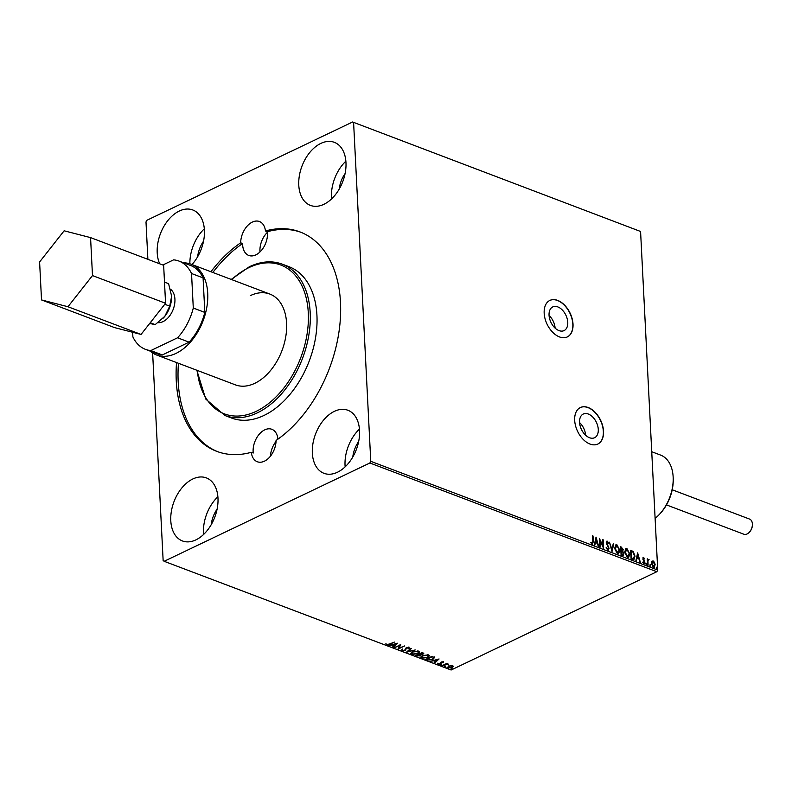<?xml version="1.0" encoding="UTF-8"?>
<svg xmlns="http://www.w3.org/2000/svg" width="792" height="792" viewBox="0 0 792 792"><rect width="100%" height="100%" fill="white"/><g stroke="black" fill="none" stroke-linecap="round" stroke-linejoin="round"><path stroke-width="1.19" d="M549.064 315.463A13.127 8.286 -115.5 0 1 555.103 328.106M579.576 422.582A13.127 8.286 -115.5 0 1 585.615 435.224M589.525 437.728A13.127 8.286 64.5 0 0 594.574 437.728A13.127 8.286 64.5 0 0 597.712 425.868A13.127 8.286 64.5 0 0 588.317 414.038A13.127 8.286 64.5 0 0 583.259 414.038A13.127 8.286 64.5 0 0 580.13 425.898A13.127 8.286 64.5 0 0 589.525 437.728M559.003 330.611A13.127 8.286 64.5 0 0 564.062 330.601A13.127 8.286 64.5 0 0 567.191 318.75A13.127 8.286 64.5 0 0 557.806 306.91A13.127 8.286 64.5 0 0 552.747 306.92A13.127 8.286 64.5 0 0 549.618 318.78A13.127 8.286 64.5 0 0 559.003 330.611M559.518 336.937A20.236 12.771 64.5 0 0 567.319 336.927A20.236 12.771 64.5 0 0 572.141 318.651A20.236 12.771 64.5 0 0 557.667 300.406A20.236 12.771 64.5 0 0 549.876 300.416A20.236 12.771 64.5 0 0 545.044 318.691A20.236 12.771 64.5 0 0 559.518 336.937M567.221 336.976A20.236 12.771 64.5 0 0 571.933 318.661A20.236 12.771 64.5 0 0 557.479 300.495A20.236 12.771 64.5 0 0 549.777 300.465M590.04 444.065A20.236 12.771 64.5 0 0 597.831 444.045A20.236 12.771 64.5 0 0 602.663 425.769A20.236 12.771 64.5 0 0 588.189 407.524A20.236 12.771 64.5 0 0 580.388 407.533A20.236 12.771 64.5 0 0 575.556 425.819A20.236 12.771 64.5 0 0 590.04 444.065M597.732 444.094A20.236 12.771 64.5 0 0 602.445 425.779A20.236 12.771 64.5 0 0 587.991 407.613A20.236 12.771 64.5 0 0 580.288 407.583M176.537 362.558A117.345 75.923 -69.2 0 0 216.8 451.371A117.345 75.923 -69.2 0 0 251.302 452.301A17.751 11.484 -69.2 0 0 257.331 461.756A17.751 11.484 -69.2 0 0 264.429 461.182A17.751 11.484 -69.2 0 0 276.071 440.461A117.345 75.923 -69.2 0 0 339.649 326.68A117.345 75.923 -69.2 0 0 299.95 231.907A117.345 75.923 -69.2 0 0 265.459 230.977A17.751 11.484 -69.2 0 0 259.42 221.522A17.751 11.484 -69.2 0 0 252.321 222.097A17.751 11.484 -69.2 0 0 240.689 242.817L242.609 243.54A17.751 11.484 -69.2 0 0 248.767 255.45A17.751 11.484 -69.2 0 0 255.865 254.875A17.751 11.484 -69.2 0 0 267.379 231.71A117.345 75.923 -69.2 0 1 300.911 232.284M267.439 232.304A17.751 11.484 -69.2 0 0 259.984 251.955M251.302 452.301L253.222 453.024A17.751 11.484 -69.2 0 1 264.736 429.858A17.751 11.484 -69.2 0 1 271.834 429.284A17.751 11.484 -69.2 0 1 277.913 439.174M276.042 441.411A17.751 11.484 -69.2 0 0 270.438 456.192M334.402 411.335A33.719 21.82 110.8 0 1 347.886 410.256A33.719 21.82 110.8 0 1 358.954 439.936A33.719 21.82 110.8 0 1 337.481 472.23A33.719 21.82 110.8 0 1 323.997 473.319A33.719 21.82 110.8 0 1 312.929 443.639A33.719 21.82 110.8 0 1 334.402 411.335M192.842 478.972A33.719 21.82 110.8 0 1 206.336 477.893A33.719 21.82 110.8 0 1 217.394 507.563A33.719 21.82 110.8 0 1 195.931 539.867A33.719 21.82 110.8 0 1 182.437 540.956A33.719 21.82 110.8 0 1 171.379 511.276A33.719 21.82 110.8 0 1 192.842 478.972M320.829 143.411A33.719 21.82 110.8 0 1 334.313 142.322A33.719 21.82 110.8 0 1 345.381 172.003A33.719 21.82 110.8 0 1 323.908 204.306A33.719 21.82 110.8 0 1 310.424 205.395A33.719 21.82 110.8 0 1 299.366 175.715A33.719 21.82 110.8 0 1 320.829 143.411M159.717 263.815A33.719 21.82 110.8 0 1 179.269 211.048A33.719 21.82 110.8 0 1 192.763 209.959A33.719 21.82 110.8 0 1 204.455 232.828A33.719 21.82 110.8 0 1 191.971 264.558M150.143 351.113A48.559 31.423 -69.2 0 0 156.549 354.984L235.402 384.863A48.559 31.423 -69.2 0 0 254.826 383.298A48.559 31.423 -69.2 0 0 285.744 336.788A48.559 31.423 -69.2 0 0 269.815 294.05A48.559 31.423 -69.2 0 0 250.391 295.614M264.003 415.444A80.923 52.361 -69.2 0 0 315.523 337.917A80.923 52.361 -69.2 0 0 288.971 266.686L282.239 264.142A80.923 52.361 110.8 0 1 308.791 335.372A80.923 52.361 110.8 0 1 257.271 412.889A80.923 52.361 110.8 0 1 224.898 415.493L231.63 418.047A80.923 52.361 -69.2 0 0 264.003 415.444M203.534 241.194A22.928 14.84 -69.2 0 0 197.634 256.776M345.094 173.557A22.928 14.84 -69.2 0 0 339.194 189.139M217.107 509.127A22.928 14.84 -69.2 0 0 211.207 524.7M358.667 441.49A22.928 14.84 -69.2 0 0 352.767 457.063M240.689 242.817A117.345 75.923 -69.2 0 0 210.939 271.745M242.609 243.54A117.345 75.923 -69.2 0 0 212.87 272.468M178.457 363.28A117.345 75.923 -69.2 0 0 217.77 451.727M152.628 352.994L163.142 560.518L164.152 561.29L369.884 462.993L370.765 461.32L657.726 570.042L640.579 231.482L352.608 121.988L146.876 220.285L145.995 221.958L147.886 259.33M352.608 121.988L640.579 231.482M651.767 561.389L653.113 560.885L654.558 562.439L655.182 564.844L653.44 567.329L651.38 563.409L651.767 561.389L653.113 560.885L654.558 562.439M654.291 567.339L653.44 567.329M647.272 559.102L647.44 560.063L648.688 559.746L647.955 560.993L648.084 565.201L647.569 565.003L647.252 558.766L647.816 559.885L649.074 559.558L648.202 560.102M647.44 560.063L648.292 559.38M643.025 557.429L644.698 558.568L644.421 558.984L643.728 558.083L643.272 558.726L644.896 562.33L643.896 563.716L642.787 562.468L643.054 562.003L643.797 562.924L644.381 562.162L642.965 559.588L643.203 557.301M643.728 558.083L642.896 558.904L643.421 559.34M644.391 563.716L643.896 563.716M642.668 562.181L643.421 563.112L644.381 562.162M632.65 559.35L631.085 558.756L630.65 550.232L633.293 551.529L635.016 556.172L634.006 559.449L632.65 559.35M621.077 554.964L620.641 546.44L623.254 549.499L622.71 551.074L623.888 553.658L622.413 555.469L621.077 554.964M623.205 555.489L622.413 555.469M612.008 551.529L609.424 542.183L611.949 549.49L613.255 543.639L613.82 543.856L612.008 551.529M600.277 547.084L599.752 546.886L599.326 538.362L603.009 545.995L602.692 539.639L603.207 539.827L603.643 548.361L599.95 540.738L600.277 547.084M590.763 542.411L592.188 543.371L592.792 541.451L592.505 535.778L593.02 535.976L593.317 541.728L592.238 544.252L590.911 542.787L591.139 542.233L592.268 543.401M592.812 544.262L592.238 544.252M370.765 461.32L353.608 122.76M596.039 537.115L598.722 546.49L597.326 543.282L595.436 542.569L594.881 545.035L594.317 544.827L596.039 537.115M607.751 550.133L606.147 547.698L608.117 549.232L607.296 549.42L608.533 548.153L606.226 542.718L607.335 541.183L608.702 543.114L608.325 543.49L607.375 542.055L606.751 542.876L609.058 548.361L607.751 550.133L608.385 550.133M606.781 541.183L608.702 543.114M607.375 542.055L606.365 543.055L607.117 544.094M614.642 548.381L615.879 544.846L616.968 544.837L619.819 550.301L618.562 553.816L617.463 553.806L614.642 548.381M624.65 552.173L625.898 548.638L626.987 548.628L629.828 554.093L628.581 557.608L627.482 557.608L624.65 552.173M637.639 552.875L640.322 562.251L638.926 559.043L637.035 558.33L636.481 560.795L635.917 560.587L637.639 552.875M645.896 563.775L646.292 563.231L646.757 564.102L646.361 564.647L645.955 563.389M645.916 563.409L646.757 564.102L646.361 564.647M649.866 565.28L650.262 564.736L650.727 565.607L650.331 566.151L649.925 564.894M649.886 564.914L650.727 565.607L650.331 566.151M656.34 567.735L656.736 567.191L657.202 568.062L656.806 568.606L656.4 567.349M656.36 567.369L657.202 568.062L656.806 568.606M448.173 667.636L448.331 666.092L452.747 665.607L453.341 666.518L452.133 667.527L447.747 667.993L447.084 667.359M452.747 665.607L453.341 666.518L452.133 667.527M441.966 665.735L446.787 663.429L447.302 663.617L446.599 663.963L448.519 664.151L441.966 665.735M443.282 662.023L443.599 662.736L441.57 662.439L440.679 664.122L438.194 664.379L437.788 663.666L440.134 663.943L441.035 662.261L442.926 662.32M442.877 662.815L442.708 661.914M441.55 661.954L440.679 664.122M438.58 663.993L438.194 664.379L437.788 663.666M438.53 663.557L438.728 664.072M440.481 663.676L440.451 662.676M434.462 657.439L432.838 659.518L427.037 660.082L425.472 659.488L432.085 656.33L434.64 657.845M423.027 652.895L422.938 654.271L420.898 654.697L420.275 655.905L415.463 655.697L422.067 652.539L423.76 653.469M420.889 654.38L421.106 655.073M406.405 652.262L410.85 648.282L411.414 648.499L408.038 651.519L415.255 649.955L406.405 652.262M394.663 647.816L400.752 644.46L399.198 648.094L404.643 645.935L398.029 649.084L399.584 645.46L394.644 647.381M389.545 643.975L394.456 642.074L389.991 644.203L386.447 644.846L385.942 643.995L387.12 644.52L389.545 643.975M387.07 644.5L386.447 644.846L385.942 643.995M164.152 561.29L451.113 670.012L656.845 571.715L369.884 462.993M397.475 643.223L393.109 647.222L392.545 647.014L393.97 645.737L392.08 645.025L388.714 645.559L397.475 643.223M402.653 649.46L401.97 650.727L401.9 649.46L402.653 649.46L402.603 650.39L404.663 650.212L406.197 647.698L408.949 647.42L409.127 648.45L406.742 647.886L405.177 650.41L401.97 650.727L401.9 649.46M408.949 647.42L409.127 648.45L408.504 647.519M408.316 648.49L408.236 647.292M412.523 651.776L418.582 651.073L419.493 651.955L417.74 653.717L411.682 654.4L410.791 653.539L412.523 651.776M422.532 655.568L428.591 654.865L429.502 655.746L427.749 657.518L421.69 658.202L420.809 657.33L422.532 655.568M439.075 658.974L434.709 662.983L434.145 662.775L435.57 661.498L433.679 660.785L430.313 661.32L439.075 658.974M440.788 664.884L441.649 665.211L440.649 664.963M441.768 664.785L440.639 664.825M444.757 666.389L445.619 666.716L444.619 666.468M451.232 668.844L452.093 669.171L451.093 668.923M452.212 668.745L451.084 668.785M657.726 570.042L656.845 571.715M265.459 230.977L267.379 231.71M386.427 644.361L385.912 643.51M396.841 643.391L393.109 647.222M392.258 644.609L393.97 645.737M394.436 645.332L395.921 643.995L392.981 644.777L394.436 645.332M400.594 644.539L399.198 648.094M399.188 648.034L398.158 648.529M402.623 648.975L402.583 649.895L402.623 648.975M408.92 646.935L409.098 647.955M408.296 647.995L408.236 647.252L408.296 647.995M406.722 647.391L406.207 648.41M406.177 647.925L406.187 648.965M406.157 648.48L405.177 650.41M411.018 648.351L408.038 651.519M408.038 651.39L407.098 651.638M419.443 651.717L417.899 653.143M412.503 654.133L411.682 654.4M411.652 653.915L410.82 653.281M413.018 651.479L412.315 653.588M413.028 651.559L412.335 654.073L411.692 653.133M418.562 651.895L417.77 650.866M412.335 654.073L417.216 653.529L418.622 652.123L417.928 651.4L413.048 651.974M423.651 653.232L422.938 654.271M420.879 654.212L420.275 655.905M417.562 655.895L416.81 656.202M416.79 655.717L416.028 655.429M416.642 655.133L417.255 655.786L419.76 655.717L420.097 654.35L419.73 655.222L420.097 654.35L419.156 653.935M419.77 653.638L422.403 654.073L421.948 652.598M422.403 654.073L421.908 653.053L419.79 654.073M419.76 655.717L420.126 654.845L419.117 654.39L416.661 655.568M429.452 655.509L427.908 656.934M422.512 657.924L421.69 658.202M421.671 657.707L420.839 657.073M423.037 655.271L422.324 657.38M423.037 655.35L422.354 657.865L421.7 656.924M428.571 655.687L427.779 654.657M422.354 657.865L427.235 657.32L428.63 655.915L427.937 655.192L423.057 655.766M428.323 659.924L427.037 660.082M427.017 659.587L426.037 659.221M434.442 656.954L432.838 659.518M433.67 657.756L431.967 656.39M431.927 656.845L426.67 659.36L428.779 660.013L432.323 659.32L433.57 657.627L431.897 656.419M438.431 659.152L434.709 662.983M433.858 660.37L435.57 661.498M436.026 661.092L437.521 659.756L434.58 660.538L436.026 661.092M443.263 661.538L443.57 662.241M442.857 662.33L442.698 661.835L442.857 662.33M441.253 662.647L441.233 663.221M438.174 663.894L437.758 663.171M440.401 662.736L440.421 663.231M446.579 663.696L445.837 664.389M445.599 666.23L444.609 666.329M447.718 667.508L447.133 667.102M448.817 665.805L448.312 667.22M448.826 665.874L448.341 667.715L447.945 666.993M452.499 666.112L452.291 665.478M448.341 667.715L451.608 667.329L452.153 665.894L448.846 666.29M592.525 536.105L593.02 535.976M592.644 536.154L592.941 541.906L591.852 544.431M595.891 537.817L598.237 546.312M594.574 544.926L595.436 542.569M596.188 539.194L595.237 541.956L597.059 542.322L596.188 539.194L595.614 541.778L597.059 542.322M599.366 539.243L603.009 545.995M602.702 539.966L603.207 539.827M602.831 540.015L603.217 547.668M599.881 546.935L599.95 540.738M606.167 547.599L607.296 549.42L608.157 548.331M606.989 542.233L606.365 543.055L606.989 542.233M606.741 544.272L607.801 545.183M607.424 545.361L609.058 548.361M608.682 548.539L607.375 550.311M609.602 542.579L611.949 549.49M613.196 543.936L613.82 543.856M613.444 544.035L611.879 551.044M615.701 544.955L616.968 544.837M616.592 545.015L619.819 550.301M619.443 550.48L618.374 553.885M616.661 545.896L614.78 548.757L617.027 553.113L618.116 552.994M615.988 545.846L617.037 545.718L615.166 548.579L617.928 553.103M617.027 553.113L619.304 550.103L617.037 545.718M620.661 546.767L623.254 549.499M622.868 549.678L622.71 551.074M622.334 551.252L623.888 553.658M623.502 553.836L622.037 555.647M621.76 554.687L623.363 553.459L622.472 551.628L621.383 551.113L621.166 554.459L622.74 554.648M621.225 550.519L622.73 549.321L621.205 547.51L620.968 550.42L622.136 550.47M620.968 550.42L621.967 550.608M621.205 547.51L621.344 550.242M621.166 554.459L622.562 554.786M621.383 551.113L621.542 554.281M625.72 548.747L626.987 548.628M626.601 548.807L629.828 554.093M629.452 554.281L628.393 557.677M626.67 549.688L624.799 552.549L627.036 556.905L628.125 556.786M626.007 549.638L627.046 549.509L625.175 552.37L627.937 556.895M627.036 556.905L629.313 553.895L627.046 549.509M630.67 550.559L633.293 551.529M632.907 551.707L635.016 556.172M634.639 556.35L633.808 559.518M633.105 558.776L634.501 555.974L633.056 552.232L631.214 551.301L631.174 558.261L633.333 558.707M631.214 551.301L631.561 558.073L633.491 558.598M637.481 553.578L639.837 562.072M636.164 560.677L637.035 558.33M637.788 554.954L636.837 557.716L638.659 558.083L637.788 554.954L637.213 557.538L638.659 558.083M643.282 557.479L644.698 558.568M643.351 558.261L642.896 558.904L643.351 558.261M643.045 559.518L644.678 561.3M644.292 561.478L644.896 562.33M644.52 562.508L643.51 563.894M643.421 563.112L643.995 562.35L643.421 563.112M646.381 564.28L645.985 564.835M648.242 560.112L647.955 560.993M647.579 561.172L647.688 565.043M650.351 565.785L649.955 566.339M651.39 561.568L652.737 561.063M654.182 562.617L655.182 564.844M654.796 565.023L654.083 567.409M652.776 561.825L651.519 563.785L653.024 566.745L653.806 566.626M652.41 561.776L653.153 561.647L651.895 563.607L653.628 566.745M653.024 566.745L654.657 564.656L653.153 561.647M656.825 568.24L656.429 568.785M189.872 263.795A33.719 21.82 110.8 0 1 204.306 228.819M331.571 198.921A33.719 21.82 110.8 0 1 345.866 161.182M203.584 534.481A33.719 21.82 110.8 0 1 217.879 496.752M345.144 466.844A33.719 21.82 110.8 0 1 359.439 429.115M752.39 524.462A7.286 4.712 110.8 0 1 752.4 524.69A7.286 4.712 110.8 0 1 749.668 531.897A7.286 4.712 110.8 0 1 749.519 532.056M666.478 504.91L743.846 534.224A8.088 5.237 -69.2 0 0 749.361 532.234A8.088 5.237 -69.2 0 0 752.39 524.225A8.088 5.237 -69.2 0 0 752.38 523.948A8.088 5.237 -69.2 0 0 749.588 519.087L672.21 489.773M158.024 322.681A18.167 11.751 -69.2 0 0 174.923 299.128A18.167 11.751 -69.2 0 0 170.429 289.169M156.549 354.984A48.559 31.423 -69.2 0 0 191.634 340.699A48.559 31.423 -69.2 0 0 207.722 293.347A48.559 31.423 -69.2 0 0 190.951 264.172A48.559 31.423 -69.2 0 0 183.595 262.825M171.557 296.366A21.582 13.959 110.8 0 1 171.567 296.545A21.582 13.959 110.8 0 1 164.845 316.285L155.202 324.621L149.747 323.502M163.33 318.047A21.582 13.959 -69.2 0 0 163.479 317.889A21.582 13.959 -69.2 0 0 164.845 316.285L169.726 306.148L171.567 296.535M162.835 264.993L173.616 259.845A47.203 30.542 110.8 0 1 178.933 261.063A47.203 30.542 110.8 0 1 191.535 273.507L193.288 308.038A47.203 30.542 110.8 0 1 177.566 337.788L150.807 350.569A47.203 30.542 110.8 0 1 145.48 349.351A47.203 30.542 110.8 0 1 132.888 336.897L132.65 332.264M145.48 349.351L157.024 353.717A47.203 30.542 -69.2 0 0 162.34 354.945L189.1 342.154A47.203 30.542 -69.2 0 0 204.821 312.414L203.079 277.883A47.203 30.542 -69.2 0 0 190.476 265.429L178.933 261.063M189.1 342.154L177.566 337.788M162.34 354.945L150.807 350.569M203.079 277.883L191.535 273.507M204.821 312.414L193.288 308.038M164.498 282.101L168.587 283.655L171.537 295.802M164.776 304.276L169.726 306.148M150.252 322.74L155.202 324.621M41.521 299.93L114.612 327.621L141.055 334.432L165.568 303.267L163.647 265.3L90.565 237.61L64.122 230.799L39.6 261.964L41.521 299.93L67.964 306.742L141.055 334.432M67.964 306.742L92.486 275.576L165.568 303.267M92.486 275.576L90.565 237.61M673.19 478.2L673.22 479.427A34.264 22.166 110.8 0 1 660.379 513.325L659.538 514.226A36.422 23.562 -69.2 0 0 673.19 478.2A36.422 23.562 -69.2 0 0 670.577 465.32A36.422 23.562 -69.2 0 0 660.568 455.073L651.737 451.727M655.113 518.354A36.422 23.562 -69.2 0 0 659.538 514.226M197.257 370.408A79.576 51.49 -69.2 0 0 256.252 411.305A79.576 51.49 -69.2 0 0 308.286 312.85A79.576 51.49 -69.2 0 0 248.965 267.597A79.576 51.49 -69.2 0 0 231.66 279.596M282.239 264.142C271.973 260.39 261.013 261.261 249.351 266.746L231.215 279.428M196.812 370.24L205.742 399.049L224.898 415.493M422.898 653.618L422.878 653.123M190.951 264.172L269.815 294.05"/></g></svg>
